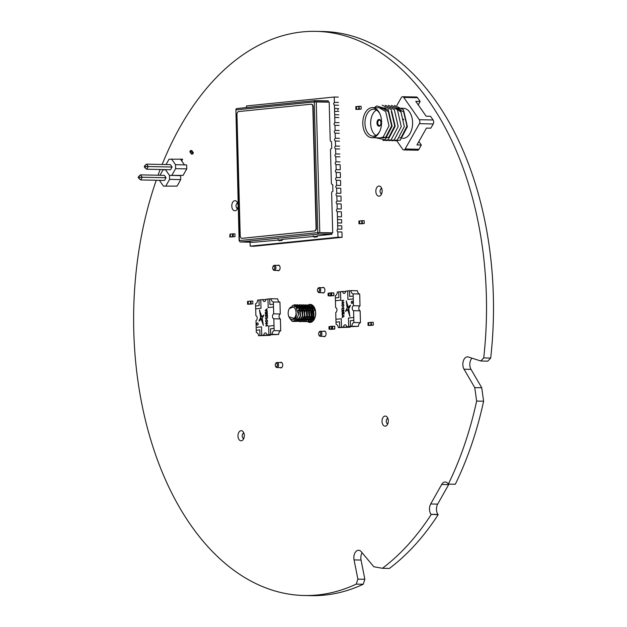 <?xml version="1.0" encoding="UTF-8"?>
<svg xmlns="http://www.w3.org/2000/svg" width="627" height="627" viewBox="0 0 627 627"><rect width="100%" height="100%" fill="white"/><g stroke="black" fill="none" stroke-linecap="round" stroke-linejoin="round"><path stroke-width="0.94" d="M476.638 401.076A282.009 176.32 91.2 0 1 448.336 484.115L455.312 484.263A282.009 176.32 91.2 0 0 483.613 401.225L476.638 401.076L474.764 387.611L481.74 387.76L483.613 401.225M448.336 484.115L448.133 483.825A7.312 4.569 -88.8 0 0 445.201 482.006A7.312 4.569 -88.8 0 0 441.674 484.483L430.694 503.975A7.312 4.569 -88.8 0 0 430.968 514.289L438.148 514.728A282.009 176.32 91.2 0 1 389.391 568.438L382.415 568.289L373.825 566.753L361.207 551.682A7.305 4.569 -88.8 0 0 358.581 550.263A7.305 4.569 -88.8 0 0 354.067 559.903L357.876 579.136L364.851 579.277L363.245 584.254A282.142 176.406 91.2 0 1 311.07 595.65L304.095 595.501A282.142 176.406 91.2 0 1 156.248 180.262M448.963 484.13A7.312 4.569 -88.8 0 0 448.65 484.632L437.662 504.124A7.312 4.569 -88.8 0 0 437.944 514.438L438.148 514.728M431.172 514.579A282.009 176.32 91.2 0 1 382.415 568.289M362.108 552.755A7.305 4.569 -88.8 0 0 361.042 560.044L364.851 579.277M357.876 579.136L356.269 584.105L363.245 584.254M356.269 584.105A282.142 176.406 91.2 0 1 304.095 595.501M158.043 175.231A282.142 176.406 91.2 0 1 160.183 169.502M162.158 164.478A282.142 176.406 91.2 0 1 316.039 31.35A282.142 176.406 91.2 0 1 483.715 357.923L490.69 358.072L487.759 361.152L480.784 361.003L468.393 357.006A7.305 4.569 -88.8 0 0 467.554 356.865A7.305 4.569 -88.8 0 0 463.251 361.246A7.305 4.569 -88.8 0 0 464.027 369.209L474.764 387.611M316.039 31.35L323.015 31.499A282.142 176.406 91.2 0 1 490.69 358.072M483.715 357.923L480.784 361.003M471.99 358.166A7.305 4.569 -88.8 0 0 471.002 369.358L481.74 387.76M383.042 424.902A5.055 3.166 91.2 0 1 382.251 419.291A5.055 3.166 91.2 0 1 385.291 416.054A5.055 3.166 91.2 0 1 388.34 421.179A5.055 3.166 91.2 0 1 385.072 426.164A5.055 3.166 91.2 0 1 383.042 424.902M308.28 304.965A8.99 5.619 91.2 0 1 310.263 304.432A8.99 5.619 91.2 0 1 315.687 313.547A8.99 5.619 91.2 0 1 309.879 322.419A8.99 5.619 91.2 0 1 307.653 321.62M313.241 320.326A8.99 5.619 -88.8 0 0 313.406 320.554A8.99 5.619 91.2 0 1 313.241 320.326A8.99 5.619 91.2 0 1 311.47 314.989M311.47 312.505A8.99 5.619 91.2 0 1 311.556 311.752M376.858 194.903A5.055 3.166 91.2 0 1 376.067 189.291A5.055 3.166 91.2 0 1 379.1 186.047A5.055 3.166 91.2 0 1 382.156 191.172A5.055 3.166 91.2 0 1 378.888 196.165A5.055 3.166 91.2 0 1 376.858 194.903M322.427 287.683A2.814 1.756 91.2 0 1 323.203 287.417A2.814 1.756 91.2 0 1 324.896 290.262A2.814 1.756 91.2 0 1 323.085 293.036A2.814 1.756 91.2 0 1 322.325 292.738M232.821 209.536A5.055 3.166 91.2 0 1 232.029 203.924A5.055 3.166 91.2 0 1 235.062 200.687A5.055 3.166 91.2 0 1 238.119 205.813A5.055 3.166 91.2 0 1 234.851 210.797A5.055 3.166 91.2 0 1 232.821 209.536M323.603 331.307A2.814 1.756 91.2 0 1 324.371 331.04A2.814 1.756 91.2 0 1 326.071 333.885A2.814 1.756 91.2 0 1 324.253 336.66A2.814 1.756 91.2 0 1 323.493 336.362M280.245 362.555A2.814 1.756 91.2 0 1 281.014 362.288A2.814 1.756 91.2 0 1 282.714 365.133A2.814 1.756 91.2 0 1 280.896 367.908A2.814 1.756 91.2 0 1 280.136 367.61M239.005 439.543A5.055 3.166 91.2 0 1 238.213 433.931A5.055 3.166 91.2 0 1 241.254 430.686A5.055 3.166 91.2 0 1 244.311 435.812A5.055 3.166 91.2 0 1 241.034 440.805A5.055 3.166 91.2 0 1 239.005 439.543M277.628 265.393A2.814 1.756 91.2 0 1 278.404 265.127A2.814 1.756 91.2 0 1 280.097 267.98A2.814 1.756 91.2 0 1 278.278 270.746A2.814 1.756 91.2 0 1 277.518 270.449M257.462 325.131L257.47 325.131A1.121 0.705 -88.8 0 0 258.191 323.932A1.121 0.705 91.2 0 1 257.462 325.131A1.121 0.705 -88.8 0 0 257.47 325.131A1.121 0.705 91.2 0 1 256.788 324.081A1.121 0.705 91.2 0 1 257.509 322.881A1.121 0.705 91.2 0 1 258.191 323.932A1.121 0.705 -88.8 0 0 257.517 322.881A1.121 0.705 -88.8 0 0 257.509 322.881L257.517 322.881M280.269 313.97L279.948 302.12L273.38 301.979A3.934 2.461 91.2 0 1 271.138 298.718L265.926 299.251A2.532 1.583 91.2 0 1 264.304 301.516A2.532 1.583 91.2 0 1 262.807 299.565L257.587 300.098A3.934 2.461 91.2 0 1 255.542 303.789L255.855 315.64A2.532 1.583 91.2 0 1 257.203 317.991A2.532 1.583 91.2 0 1 255.988 320.601L256.31 332.451A3.934 2.461 91.2 0 1 258.551 335.711L270.331 335.32L263.763 335.179A2.532 1.583 91.2 0 1 265.386 332.913A2.532 1.583 91.2 0 1 266.883 334.865L278.67 334.473L272.094 334.332A3.934 2.461 91.2 0 1 274.148 330.641L280.724 330.774L280.669 328.587L280.402 318.924L273.834 318.782A2.532 1.583 91.2 0 1 272.486 316.439A2.532 1.583 91.2 0 1 273.701 313.829L280.269 313.97A2.532 1.583 -88.8 0 0 279.054 316.58A2.532 1.583 -88.8 0 0 280.402 318.924M262.807 299.565L265.872 299.628M271.138 298.718L277.706 298.86A3.934 2.461 91.2 0 0 279.948 302.12M278.67 334.473A3.934 2.461 91.2 0 1 280.724 330.774M274.148 330.641L273.834 318.782M258.551 335.711L263.763 335.179M266.883 334.865L272.094 334.332M273.701 313.829L273.38 301.979M256.247 330.264L259.79 329.904L256.247 330.264M255.597 305.976L259.139 305.615L258.99 299.957M261.004 308.296L255.667 308.837L261.012 308.296L260.777 299.769L261.012 308.296M269.892 304.526L269.735 298.86L269.884 304.526L273.435 304.166M268.176 307.567L273.513 307.026L268.176 307.567L267.941 299.04M270.543 328.807L270.692 334.473L270.543 328.807L274.085 328.446L270.543 328.807M268.905 334.653L268.669 326.134L274.007 325.585M259.946 335.563L259.79 329.904M261.506 326.863L261.733 335.382L261.514 326.863L256.169 327.404M263.975 315.02L260.66 317.568L263.364 325.366L262.258 318.359L263.928 315.02L260.691 317.434M260.754 317.403L263.364 325.366M259.069 321.087L260.879 319.566L260.385 318.022L259.116 321.087M266.475 323.744L266.522 325.452L265.676 325.969L267.737 325.758L267.721 325.335L266.757 325.429L266.71 323.72L267.666 323.195L265.605 323.407L265.613 323.83L266.514 323.744L266.522 325.452M266.091 319.841L265.519 321.228L266.608 322.701L267.635 321.024L266.914 319.715L267.392 321.095L266.483 322.278L265.762 321.22L266.091 319.841M266.216 319.104L265.895 318.32L267.533 318.155L267.517 317.724L265.433 317.936L266.216 319.104M265.958 315.185L267.494 316.784L267.431 314.605L267.235 316.259L265.942 314.762L265.401 315.843L266.02 316.854L265.613 315.828L266.036 315.185L267.541 316.784M265.981 316.423L265.613 315.828M266.013 314.754L265.401 315.843M266.883 314.19L267.423 313.077L266.663 312.027L266.177 313.704L265.613 313.586L265.331 312.293L265.378 313.939L266.451 314.151L266.757 312.45L267.251 313.092L266.883 314.19M266.702 312.45L267.204 313.092M266.702 312.027L266.028 313.1M267.361 311.799L266.655 309.628L267.274 308.656L265.26 310.71L267.361 311.799M259.633 309.989L260.55 316.894L261.569 316.039L259.46 310.106L260.589 316.862M267.274 308.688L265.292 310.24L267.361 311.776M266.475 310.882L266.491 309.785L265.472 310.467L266.475 310.882L266.444 309.785M267.251 313.092L266.922 314.182M265.574 312.27L265.425 313.939L266.451 314.143M266.067 313.1L266.177 313.704M266.075 316.423L265.66 315.836L266.075 316.423M265.448 315.843L266.06 316.854M267.431 314.613L267.235 316.259M267.517 317.732L265.44 318.195M265.48 318.195L266.02 319.127M266.13 319.841L265.519 321.228M266.961 319.731L267.392 321.095M267.439 321.102L266.632 322.278M265.566 321.228L266.647 322.709M267.666 323.203L265.652 323.407L265.66 323.83M267.721 325.342L266.757 325.429M266.561 325.46L265.715 325.969M260.401 318.077L259.022 320.844M250.737 303.899L247.79 304.213L252.634 303.907L250.737 303.899L250.722 303.374L250.385 303.938L250.667 301.109M250.447 301.642L250.432 301.132M250.502 303.938L248.284 304.15L248.206 301.344L250.314 301.132M248.284 304.15L250.385 303.938M247.986 301.893L248.206 301.36M252.846 303.899L252.767 301.093L250.667 301.093L250.722 303.374M251.09 303.86L251.012 301.062M248.268 303.625L248.221 301.869L247.5 301.415L247.579 304.22L248.268 303.625L247.79 304.213L250.212 304.166L247.579 304.22M333.932 329.144L331.722 329.097L334.842 328.916L334.716 326.393L332.529 326.346L332.592 328.869L334.7 329.065L334.771 326.393L332.451 326.212M331.722 329.097L332.396 328.869L332.326 326.346L331.542 326.432L331.605 328.956L329.888 329.136L329.818 326.612L331.558 326.346L329.88 326.518M329.818 326.612L334.63 326.259L334.81 328.916M329.778 326.604L329.849 329.128L329.057 329.214L328.995 326.691L330.264 326.479M328.963 326.698L329.888 326.471L328.963 326.698L329.026 329.222L329.849 329.128M329.967 329.277L332.239 329.269M332.169 329.269L329.888 329.136M332.161 329.277L333.533 329.136L332.161 329.277M333.031 295.74L330.821 295.693L333.94 295.513L333.823 292.989L331.628 292.942L331.699 295.466L333.807 295.662L333.87 292.989L333.909 295.513M330.821 295.693L331.495 295.474L331.432 292.95L330.641 293.028L330.711 295.552L328.987 295.732L328.916 293.209L329.371 293.075M328.987 293.115L330.656 292.942L328.987 293.115L328.948 295.732L328.164 295.811L328.093 293.287L333.768 292.864M328.062 293.295L328.987 293.068L328.062 293.295L328.133 295.819L328.948 295.732M329.065 295.873L330.492 295.999M331.346 295.866L330.476 295.999M331.26 295.873L328.987 295.732M370.918 322.38L368.692 322.591L368.77 325.397L370.988 325.186L370.925 322.897M370.8 322.38L370.988 325.186M368.77 325.397L370.87 325.186M369.797 325.491L373.12 325.154L369.797 325.491M368.065 325.468L367.986 322.662L368.692 322.607M368.339 322.631L368.417 325.437M368.457 322.631L368.472 323.14M368.754 324.888L368.535 325.437M371.223 325.147L373.331 325.147L371.223 325.147L370.98 324.661M371.576 325.115L371.153 322.341M373.331 325.147L373.253 322.349L371.498 322.309M358.754 106.339L356.536 106.551L356.606 109.357L358.832 109.145L358.769 106.849M358.644 106.331L358.832 109.145M356.606 109.357L358.715 109.137M357.633 109.451L360.964 109.114L357.633 109.451M355.909 109.427L355.83 106.621L356.536 106.566M356.183 106.582L356.254 109.388M356.301 106.59L356.316 107.099M356.598 108.839L356.371 109.388M359.067 109.106L361.176 109.106L359.067 109.106L358.816 108.612M359.42 109.067L358.989 106.3M361.176 109.106L361.097 106.3L359.342 106.261M184.456 164.877L186.642 164.925L186.752 168.89L175.615 168.655L175.505 164.689L184.456 164.877L180.466 159.164L182.661 159.211L181.689 160.92M183.092 175.388L169.47 175.403L183.092 175.388L186.752 168.89M180.466 159.164L169.031 159.227L166.03 164.556M175.505 164.689L171.516 158.968M165.481 169.619L169.47 175.403L180.607 175.638L180.717 179.604L169.58 179.369L169.47 175.403L165.481 169.682L162.996 169.941L159.995 175.27M171.955 175.152L175.615 168.655M145.55 166.578L144.853 165.583L144.218 166.711L144.915 167.707L145.55 166.578L148.231 166.523L146.71 169.219L170.56 169.729L172.08 167.025L170.426 164.65L146.569 164.141L148.231 166.523L172.08 167.025M146.71 169.219L144.915 167.707M144.853 165.583L146.569 164.141M177.057 186.101L163.435 186.117L177.057 186.101L180.717 179.604M159.446 180.333L163.435 186.117M165.92 185.866L169.58 179.369M139.507 177.292L138.818 176.297L138.183 177.425L138.873 178.421L139.507 177.292L142.188 177.237L140.667 179.933L164.525 180.435L166.045 177.739L164.392 175.364L140.534 174.855L142.188 177.237L166.045 177.739M140.667 179.933L138.873 178.421M138.818 176.297L140.534 174.855M193.367 152.792L192.661 154.054L191.384 154.03L190.255 152.4L191.008 151.138L190.592 150.535L191.815 150.566L193.367 152.792L192.097 152.761L190.545 150.535L189.832 151.805L190.255 152.4L191.008 151.138L190.545 150.535M191.384 154.03L192.097 152.761M361.834 220.735L359.608 220.947L359.686 223.753L361.912 223.541L361.85 221.253M361.716 220.735L361.912 223.541M359.686 223.753L361.795 223.541M360.713 223.855L364.036 223.51L360.713 223.855M358.981 223.823L358.91 221.025L359.608 220.963M359.263 220.986L359.334 223.792M359.373 220.986L359.389 221.503M359.671 223.243L359.451 223.792M362.147 223.502L364.248 223.51L362.147 223.502L361.897 223.016M362.492 223.471L362.069 220.704M364.248 223.51L364.177 220.704L362.422 220.665M365.823 133.951A15.032 9.397 91.2 0 1 363.48 117.265A15.032 9.397 91.2 0 1 372.501 107.64A15.032 9.397 91.2 0 1 378.536 111.387A15.032 9.397 91.2 0 1 379.899 113.832A15.032 9.397 91.2 0 1 379.523 131.827A15.032 9.397 91.2 0 1 371.866 137.697A15.032 9.397 91.2 0 1 365.823 133.951M380.103 114.318A13.488 8.433 -88.8 0 0 379.092 112.57A13.488 8.433 -88.8 0 0 373.668 109.208A13.488 8.433 -88.8 0 0 365.58 117.845A13.488 8.433 -88.8 0 0 367.681 132.814A13.488 8.433 -88.8 0 0 373.104 136.177A13.488 8.433 -88.8 0 0 379.743 131.349M376.506 110.062A13.488 8.433 -88.8 0 0 373.386 132.94A13.488 8.433 -88.8 0 0 375.965 135.448M402.573 138.348L402.887 138.355A15.032 9.397 91.2 0 0 411.908 128.723A15.032 9.397 91.2 0 0 409.564 112.045A15.032 9.397 91.2 0 0 403.522 108.291L397.252 108.165L403.647 111.919L406.978 126.168L401.131 137.462L399.72 138.058M372.501 107.64L379.272 107.781L385.668 111.535L388.999 125.792L383.152 137.086L380.174 137.877L371.866 137.697M380.589 107.946L381.906 107.836L388.293 111.59L391.632 125.847L385.785 137.141L381.49 137.736M380.808 107.993L382.345 107.844L388.732 111.598L392.071 125.855L386.224 137.148L383.246 137.94L381.718 137.681M391.366 111.653L394.697 125.909L388.85 137.203L385.871 137.995L389.289 137.211L395.135 125.917L391.804 111.669M382.117 108.479L383.442 108.048M383.661 108.009L384.978 107.899M382.337 108.589L383.653 108.11M383.881 108.063L385.417 107.915M396.491 108.565L400.575 111.849M396.311 108.361L401.014 111.865M396.922 105.399L401.272 97.679A2.814 1.756 91.2 0 1 402.628 96.723L416.438 97.013A2.814 1.756 91.2 0 1 417.566 97.718L420.161 101.425L415.772 101.339L426.133 116.191L430.522 116.285L433.108 119.992A2.814 1.756 91.2 0 1 433.218 123.958L430.835 128.174L426.454 128.088L416.947 144.955L421.328 145.049L418.954 149.265A2.814 1.756 91.2 0 1 417.598 150.221L403.788 149.931A2.814 1.756 91.2 0 1 402.659 149.226L396.946 141.036M402.628 96.723A2.814 1.756 91.2 0 1 403.757 97.42L419.298 119.702A2.814 1.756 91.2 0 1 419.4 123.668L405.144 148.975A2.814 1.756 91.2 0 1 403.788 149.931M420.161 101.425L418.225 104.858M418.875 141.53L421.328 145.049M403.2 119.059L403.741 119.828M374.311 107.679L376.764 105.932L388.168 109.459L392.032 126.372L384.994 139.774L375.769 137.783M382.18 105.187L391.24 109.521L395.096 126.435L388.066 139.837L382.972 140.558M385.252 105.25L394.305 109.584L398.169 126.505L391.13 139.907L386.036 140.62M388.325 105.32L397.377 109.647L401.241 126.568L394.203 139.97L389.108 140.691M391.389 105.383L400.449 109.717L404.305 126.63L397.275 140.033L392.181 140.754M394.461 105.446L403.514 109.78L407.378 126.693L400.339 140.103L395.245 140.816M232.883 236.128L232.546 236.677L232.468 233.871L234.929 233.84L235 236.638L229.944 236.951L235 236.638M232.601 234.388L232.586 233.871M232.664 236.677L230.438 236.888L230.36 234.083L232.468 233.871M230.438 236.888L232.546 236.677M230.14 234.631L230.368 234.098M233.252 236.606L233.173 233.8M232.899 236.638L232.821 233.832M230.422 236.363L230.015 234.122L229.733 236.959L230.422 236.363L229.944 236.951L232.366 236.896M229.733 236.959L232.366 236.912M351.919 303.444L351.927 303.444A1.121 0.705 -88.8 0 0 352.648 302.245A1.121 0.705 91.2 0 1 351.919 303.444A1.121 0.705 91.2 0 1 351.245 302.386A1.121 0.705 91.2 0 1 351.966 301.195L351.974 301.195A1.121 0.705 91.2 0 1 352.648 302.245A1.121 0.705 -88.8 0 0 351.974 301.195L351.974 301.195M360.149 310.82L353.581 310.686A2.532 1.583 91.2 0 1 352.233 308.335A2.532 1.583 91.2 0 1 353.448 305.725L360.016 305.866A2.532 1.583 -88.8 0 0 358.801 308.476A2.532 1.583 -88.8 0 0 360.149 310.82L360.47 322.67L353.902 322.537L353.581 310.686M350.132 326.832A2.532 1.583 -88.8 0 0 350.085 327.216L343.518 327.075A2.532 1.583 91.2 0 1 345.14 324.81A2.532 1.583 91.2 0 1 346.637 326.761L358.417 326.369L351.849 326.228A3.934 2.461 91.2 0 1 353.902 322.537M360.016 305.866L359.702 294.016L353.134 293.875A3.934 2.461 91.2 0 1 350.893 290.614L345.673 291.147A2.532 1.583 91.2 0 1 344.051 293.412A2.532 1.583 91.2 0 1 342.561 291.461L345.626 291.531M342.561 291.461L340.532 291.673L340.759 300.192L335.429 300.733L335.61 307.536A2.532 1.583 91.2 0 1 336.958 309.887A2.532 1.583 91.2 0 1 335.743 312.497L336.064 324.347A3.934 2.461 91.2 0 1 338.298 327.607L350.085 327.216M335.429 300.733L340.759 300.192L340.532 291.673L337.342 291.994A3.934 2.461 91.2 0 1 335.288 295.685L335.351 297.872M358.417 326.369A3.934 2.461 91.2 0 1 360.47 322.67M350.893 290.614L357.461 290.756A3.934 2.461 91.2 0 0 359.702 294.016M346.637 326.761L350.446 326.369L350.289 320.71L353.84 320.35L350.289 320.71L350.446 326.369L351.849 326.228M338.737 291.853L338.893 297.512L335.343 297.872L335.421 300.733M338.298 327.607L343.518 327.075M336.001 322.16L339.544 321.8L336.001 322.16M353.448 305.725L353.134 293.875M348.651 326.549L348.424 318.03L353.761 317.489M339.701 327.466L339.544 321.8M341.26 318.759L341.488 327.278L341.26 318.759L335.923 319.3M349.647 296.422L349.49 290.756L349.639 296.422L353.189 296.062M347.922 299.463L353.267 298.922L347.922 299.463L347.695 290.944M348.73 308.923L346.253 300.835L347.186 307.967L345.508 311.305L348.73 308.923M346.3 300.835L347.225 307.967L345.602 311.548M350.509 305.482L348.565 306.76L349.059 308.304L350.469 305.482M342.969 302.582L342.922 300.866L343.768 300.357L341.707 300.568L341.715 300.991L342.679 300.897L342.726 302.606L341.778 303.131L343.839 302.919L343.823 302.488L342.969 302.582L343.823 302.496M342.851 304.048L343.682 305.106L343.353 306.485L343.917 305.098L342.836 303.617L341.809 305.302L342.522 306.611L342.044 305.224L342.953 304.04M342.875 303.625L341.809 305.302M343.228 307.222L343.541 308.006L341.911 308.17L341.919 308.602L344.011 308.39L343.228 307.222L343.541 308.006M343.408 309.903L343.823 310.49L343.447 311.141L341.95 309.542L342.005 311.721L342.201 310.067L343.494 311.564L344.035 310.483L343.424 309.472L343.525 311.141M342.013 309.542L342.052 311.713M342.561 312.136L342.021 313.249L342.781 314.299L343.267 312.622L343.831 312.732L344.105 314.033L344.066 312.387L342.985 312.175L342.687 313.876L342.232 313.234L342.561 312.136M342.083 314.527L342.75 315.326L342.17 317.67L344.192 316.086L342.083 314.527M348.894 309.464L347.914 310.287L349.85 316.337L348.886 309.432L347.875 310.287L349.976 316.22M342.123 314.55L342.091 314.989M342.138 314.989L342.789 315.326L342.828 316.698L342.209 317.638M342.993 316.541L344.011 315.859L342.961 315.444L342.993 316.541L343.964 315.867L342.961 315.444M342.608 312.136L342.021 313.249M343.032 312.183L342.781 313.876L342.279 313.234M343.267 312.622L343.878 312.74L343.909 314.056M342.068 313.249L342.82 314.299M343.502 309.903L343.471 309.479M342.201 310.067L343.541 311.564M343.588 308.006L341.958 308.17L341.966 308.594M342.891 304.048L343.721 305.106L343.392 306.454M341.848 305.302L342.569 306.611M342.679 300.897L342.773 302.606L341.817 303.123M343.768 300.357L341.746 300.568L341.762 300.984M350.415 305.239L348.565 306.76M348.604 306.76L349.082 308.249M282.659 239.318L281.829 240.431L278.905 240.721M278.976 240.721L278.043 239.389M282.268 240.196L282.142 239.741M317.779 235.744L316.948 236.857L314.025 237.155M314.096 237.147L313.163 235.815M317.387 236.63L317.27 236.175M250.079 241.661L250.204 246.152L338.008 237.225L337.788 231.904M341.864 229.184L337.781 229.098L337.624 225.736M341.699 223.016L337.616 222.93L337.459 219.568M341.535 216.848L337.451 216.762L337.248 211.714M341.323 208.995L337.24 208.909L337.036 203.861M341.112 201.142L337.028 201.055L336.824 196.016M340.9 193.288L336.817 193.202L336.613 188.163M340.688 185.443L336.605 185.357L336.401 180.31M340.477 177.59L336.393 177.504L336.19 172.456M340.265 169.737L336.182 169.651L335.978 164.603M340.053 161.884L335.97 161.797L335.766 156.758M339.842 154.03L335.758 153.944L335.555 148.905M339.63 146.185L335.547 146.099L335.343 141.051M339.419 138.332L335.335 138.246L335.132 133.198M339.207 130.479L335.124 130.392L334.92 125.345M338.995 122.626L334.912 122.539L334.708 117.5M338.792 114.78L334.7 114.686L334.544 111.332M338.619 108.604L334.536 108.518L334.379 105.156M338.455 102.436L334.371 102.35L334.23 97.02L246.435 105.947L246.474 107.554M338.306 97.114L334.23 97.02M338.533 105.242L334.45 105.156L333.533 103.847L334.371 102.35M338.698 111.41L334.614 111.324L334.536 108.518M338.862 117.578L334.779 117.492L334.7 114.686M339.074 125.431L334.99 125.345C333.83 124.53 333.807 123.597 334.912 122.539M339.285 133.285L335.202 133.198C334.042 132.383 334.019 131.451 335.124 130.392M339.497 141.138L335.414 141.051C334.254 140.236 334.23 139.296 335.335 138.246M339.709 148.983L335.625 148.897C334.465 148.082 334.442 147.149 335.547 146.099M339.92 156.836L335.837 156.75C334.677 155.935 334.653 155.002 335.758 153.944M340.132 164.689L336.048 164.603C334.889 163.788 334.865 162.855 335.97 161.797M340.155 165.528L340.242 168.898M340.343 172.543L336.26 172.456C335.1 171.641 335.077 170.701 336.182 169.651M340.367 173.381L340.453 176.743M340.555 180.396L336.472 180.31C335.312 179.494 335.28 178.554 336.393 177.504M340.571 181.234L340.665 184.597M340.767 188.241L336.683 188.155C335.523 187.34 335.5 186.407 336.605 185.357M340.782 189.088L340.876 192.45M340.978 196.094L336.895 196.008C335.735 195.193 335.711 194.26 336.817 193.202M340.994 196.933L341.088 200.303M341.19 203.947L337.107 203.861C335.947 203.046 335.915 202.113 337.028 201.055M341.206 204.786L341.3 208.156M341.401 211.801L337.31 211.714C336.15 210.899 336.127 209.959 337.24 208.909M341.417 212.639L341.511 216.001M341.605 219.646L337.522 219.56L337.451 216.762M341.629 220.492L341.676 222.17M341.778 225.822L337.694 225.736L337.616 222.93M341.793 226.66L341.84 228.346M341.942 231.99L337.859 231.904C336.777 231.081 336.754 230.14 337.781 229.098M341.966 232.829L342.083 237.312L338.008 237.225M342.083 237.312L254.28 246.239L250.204 246.152M337.781 110.101L338.235 108.792M315.365 101.684L328.305 101.958L328.274 100.837L315.334 100.563A1.403 1.097 84.2 0 0 314.276 101.942L329.191 102.154L330.21 140.033A1.685 1.309 84.2 0 0 331.565 141.749L331.746 148.474A1.685 1.309 84.2 0 0 330.476 150.127L331.362 182.959A1.685 1.309 84.2 0 0 332.725 184.675L332.906 191.4A1.685 1.309 84.2 0 0 331.636 193.053L332.702 232.821L318.673 232.633L331.832 233.197L331.863 234.318L317.231 235.799M282.565 239.702L253.488 242.281L240.549 242.006A1.403 1.097 -95.8 0 1 239.42 240.58L239.42 240.682M239.106 240.643L235.901 109.913A1.403 1.097 -95.8 0 1 236.959 108.534L315.13 100.586M318.673 232.633L317.795 232.617A1.403 1.097 84.2 0 0 318.924 234.043L331.863 234.318M332.702 232.821L317.795 232.617L239.42 240.58L235.901 109.913L314.276 101.942L317.795 232.617M328.305 101.958L326.894 102.107M317.732 235.971L317.231 235.964M317.685 236.136L282.111 239.373M282.612 239.545L282.111 239.53M242.108 238.307A2.814 1.756 -88.8 0 0 242.241 238.315A2.814 1.756 -88.8 0 0 242.375 238.315L314.723 230.955A2.814 1.756 -88.8 0 0 316.408 227.977L313.147 106.841A2.814 1.756 -88.8 0 0 311.454 104.207A2.814 1.756 -88.8 0 0 311.313 104.215L311.251 104.215M240.212 235.681A2.814 1.756 -88.8 0 0 241.912 238.307A2.814 1.756 -88.8 0 0 242.046 238.307L314.393 230.955A2.814 1.756 -88.8 0 0 316.071 227.969L312.81 106.833A2.814 1.756 -88.8 0 0 311.117 104.2A2.814 1.756 -88.8 0 0 310.984 104.207L238.636 111.559A2.814 1.756 -88.8 0 0 236.951 114.545L240.212 235.681M312.944 309.338A7.877 4.93 91.2 0 1 313.414 308.366A7.877 4.93 91.2 0 1 313.798 307.755M313.947 319.809A7.877 4.93 91.2 0 1 312.912 309.401M317.662 289.102L317.905 288.6A2.532 1.583 91.2 0 1 317.975 288.475A2.532 1.583 91.2 0 1 319.198 287.613A2.532 1.583 91.2 0 1 320.601 289.118A2.532 1.583 91.2 0 1 320.311 291.814A2.532 1.583 91.2 0 1 319.088 292.668A2.532 1.583 91.2 0 1 317.842 291.626L317.615 291.116A1.685 1.058 -88.8 0 0 319.261 291.241A1.685 1.058 -88.8 0 0 319.167 288.828A1.685 1.058 -88.8 0 0 317.662 289.102A1.685 1.058 -88.8 0 0 317.615 291.116M318.837 332.725L319.08 332.224A2.532 1.583 91.2 0 1 319.151 332.091A2.532 1.583 91.2 0 1 320.366 331.236A2.532 1.583 91.2 0 1 321.776 332.741A2.532 1.583 91.2 0 1 321.479 335.437A2.532 1.583 91.2 0 1 320.264 336.291A2.532 1.583 91.2 0 1 319.018 335.249L318.79 334.74A1.685 1.058 -88.8 0 0 320.436 334.865A1.685 1.058 -88.8 0 0 320.342 332.451A1.685 1.058 -88.8 0 0 318.837 332.725A1.685 1.058 -88.8 0 0 318.79 334.74M275.472 363.973L275.723 363.472A2.532 1.583 91.2 0 1 275.786 363.339A2.532 1.583 91.2 0 1 277.009 362.484A2.532 1.583 91.2 0 1 278.412 363.989A2.532 1.583 91.2 0 1 278.122 366.685A2.532 1.583 91.2 0 1 276.899 367.54A2.532 1.583 91.2 0 1 275.653 366.497L275.433 365.988A1.685 1.058 -88.8 0 0 277.071 366.113A1.685 1.058 -88.8 0 0 276.985 363.699A1.685 1.058 -88.8 0 0 275.472 363.973A1.685 1.058 -88.8 0 0 275.433 365.988M272.863 266.812L273.106 266.318A2.532 1.583 91.2 0 1 273.176 266.185A2.532 1.583 91.2 0 1 274.391 265.323A2.532 1.583 91.2 0 1 275.802 266.828A2.532 1.583 91.2 0 1 275.504 269.524A2.532 1.583 91.2 0 1 274.289 270.386A2.532 1.583 91.2 0 1 273.043 269.344L272.816 268.834A1.685 1.058 -88.8 0 0 274.461 268.952A1.685 1.058 -88.8 0 0 274.367 266.538A1.685 1.058 -88.8 0 0 272.863 266.812A1.685 1.058 -88.8 0 0 272.816 268.834M387.345 418.452A4.154 2.594 91.2 0 1 387.447 418.28A4.154 2.594 91.2 0 1 387.69 417.943M387.557 424.377A4.154 2.594 91.2 0 1 387.329 424.032L386.64 422.825A2.43 1.52 -88.8 0 0 387.909 423.578M388.011 418.758A2.43 1.52 -88.8 0 0 386.71 419.455A2.43 1.52 -88.8 0 0 386.647 419.557A2.43 1.52 -88.8 0 0 386.64 422.825M243.307 433.092A4.154 2.594 91.2 0 1 243.409 432.92A4.154 2.594 91.2 0 1 243.652 432.583M243.519 439.018A4.154 2.594 91.2 0 1 243.292 438.665L242.602 437.458A2.43 1.52 -88.8 0 0 243.872 438.218M243.974 433.398A2.43 1.52 -88.8 0 0 242.673 434.096A2.43 1.52 -88.8 0 0 242.61 434.197A2.43 1.52 -88.8 0 0 242.602 437.458M237.124 203.085A4.154 2.594 91.2 0 1 237.225 202.913A4.154 2.594 91.2 0 1 237.461 202.576M237.327 209.01A4.154 2.594 91.2 0 1 237.1 208.666L236.41 207.459A2.43 1.52 -88.8 0 0 237.688 208.211M237.79 203.391A2.43 1.52 -88.8 0 0 236.481 204.088A2.43 1.52 -88.8 0 0 236.426 204.19A2.43 1.52 -88.8 0 0 236.41 207.459M381.161 188.453A4.154 2.594 91.2 0 1 381.263 188.28A4.154 2.594 91.2 0 1 381.498 187.943M381.365 194.378A4.154 2.594 91.2 0 1 381.138 194.025L380.448 192.818A2.43 1.52 -88.8 0 0 381.725 193.571M381.827 188.751A2.43 1.52 -88.8 0 0 380.518 189.456A2.43 1.52 -88.8 0 0 380.464 189.558A2.43 1.52 -88.8 0 0 380.448 192.818M293.663 321.51L295.92 320.703A8.433 5.275 91.2 0 1 293.585 321.51A8.433 5.275 91.2 0 1 291.845 320.993L289.839 318.508M292.221 305.631L294.917 304.675L299.165 307.708L300.317 316.024L296.563 321.432L294.659 321.353M294.533 305.584L297.104 304.722L301.352 307.755L302.512 316.071L298.758 321.479L295.811 320.781M295.035 319.966L294.329 318.814M295.889 306.376L299.298 304.769L303.546 307.802L304.706 316.118L300.952 321.526L300.043 321.643L296.924 319.566M297.073 307.763L300.466 304.934L301.493 304.816L305.741 307.849L306.901 316.165L303.147 321.573L300.067 320.758M298.178 310.349L302.661 304.981L303.687 304.855L307.935 307.896L309.087 316.212L305.333 321.612L302.261 320.805M300.278 310.749L304.847 305.028L305.874 304.902L310.13 307.943L311.282 316.259L307.528 321.659L304.456 320.852M302.473 310.796L307.042 305.075L308.076 304.949L312.317 307.99L313.476 316.306L309.722 321.706L307.724 321.596M304.659 310.843L309.236 305.122L310.263 304.996L314.511 308.037L315.193 309.55M312.27 321.627L311.008 321.878L308.837 320.946M307.551 319.927L308.029 319.989L307.371 318.853L306.94 310.553L307.865 308.288M308.014 308.037L308.633 307.128M311.36 305.184L312.215 305.043M312.152 321.706L309.957 319.66M308.962 317.144L309.135 310.6L310.059 308.335M310.2 308.084L312.834 305.506M313.085 320.914L311.11 316.996M311.243 310.984L312.254 308.382M312.395 308.131L313.022 307.222M292.394 321.157L290.426 319.119M292.699 305.49L295.184 304.675L299.44 307.716L300.592 316.032L296.837 321.432L294.808 321.306M294.721 305.655L297.378 304.722L301.626 307.763L302.786 316.079L299.032 321.479L295.952 320.671M295.176 319.778L294.502 318.618M296.062 306.525L299.581 304.769L303.821 307.81L304.981 316.126L301.226 321.526L300.176 321.643M301.634 304.816L306.015 307.857L307.175 316.173L303.421 321.573L301.289 321.4M298.311 310.898L302.935 304.988L303.954 304.863L308.21 307.904L309.362 316.22L305.608 321.62L303.476 321.447M300.404 311.415L300.639 310.42L305.122 305.035L306.156 304.91L310.404 307.951L311.556 316.259L307.802 321.667L305.67 321.494M308.21 304.957L312.591 307.998L313.751 316.306L309.997 321.714L307.865 321.541M310.404 305.004L314.033 306.916M311.987 321.816L310.059 321.588M306.94 316.619L307.058 311.172M312.254 321.635L309.84 318.908L309.409 310.608L312.936 305.6M313.218 320.773L311.258 316.361M295.991 314.237A6.325 3.95 -88.8 0 0 293.812 307.277A6.325 3.95 -88.8 0 0 289.031 309.197A6.325 3.95 -88.8 0 0 288.436 310.867A6.325 3.95 -88.8 0 0 288.875 316.76A6.325 3.95 -88.8 0 0 292.903 319.214A6.325 3.95 -88.8 0 0 295.991 314.237M295.92 320.703L298.554 314.613L295.505 306.07L289.353 308.555L289.031 309.197M288.875 316.76L294.572 318.532A6.607 4.13 -88.8 0 0 296.383 314.292C296.203 319.409 294.69 321.643 291.845 320.993M296.383 314.292L296.242 315.334L293.248 319.605M298.53 312.246L298.554 314.535M296.25 306.525L299.643 308.907L300.631 315.42L299.839 317.732M296.61 307.105L298.436 306.572L301.838 308.954L302.817 315.467L302.034 317.779M299.259 319.801L297.363 318.837M297.449 308.421L300.631 306.619L304.024 309.001L305.012 315.514L304.22 317.826M301.454 319.848L300.976 319.786M300.364 319.543L299.408 318.712M298.366 311.157L302.01 306.76L302.825 306.666L306.219 309.048L307.206 315.561L304.346 319.801L303.162 319.833M302.559 319.59L301.603 318.759M300.443 311.674L304.197 306.807L305.012 306.713L308.413 309.095L309.401 315.608L306.532 319.848L305.357 319.88M304.753 319.637L303.797 318.806M302.622 316.29L302.802 311.078L306.391 306.854L307.214 306.76L310.608 309.142L311.588 315.655L310.804 317.96M306.94 319.684L305.247 317.623L304.738 315.961M304.824 311.768L307.199 307.598M307.591 307.332L308.312 306.987M309.362 306.807L312.795 309.189L313.782 315.702L310.921 319.942L309.746 319.974M309.135 319.731L307.442 317.67L307.183 311.164L308.272 308.852M308.351 308.743L309.393 307.645M309.777 307.379L310.498 307.026M311.595 306.854L315.232 309.699M314.245 319.308L312.418 320.083L309.628 317.717L309.307 311.454M313.837 319.974L311.823 317.764L311.313 316.102M311.4 311.909L312.654 308.946M312.732 308.837L313.782 307.739M314.535 318.743L314.017 317.803L313.766 311.305L314.966 308.829M315.561 315.185L315.679 312.56M296.516 306.995L298.444 306.572M298.993 319.801L297.269 319.018M297.339 308.21L300.364 306.611L303.75 308.993L304.738 315.514L301.877 319.746L300.944 319.825M300.223 319.605L299.306 318.908M298.248 310.631L301.736 306.752L302.551 306.658L305.945 309.04L306.932 315.561L304.071 319.794L303.139 319.872M302.418 319.652L301.501 318.955M300.333 311.023L303.923 306.799L304.746 306.705L308.139 309.087L309.127 315.6L306.258 319.841L305.325 319.919M304.612 319.699L303.695 319.002M302.48 316.753L302.527 311.07L306.117 306.846L306.94 306.752L310.334 309.135L311.313 315.647L308.453 319.888L307.52 319.966M306.807 319.746L305.882 319.041M304.714 311.117L307.065 307.489M307.504 307.214L309.127 306.799L312.52 309.182L313.508 315.695L310.647 319.935L309.714 320.013M308.993 319.794L307.167 317.662L306.909 311.164L308.139 308.649M308.249 308.508L309.26 307.536M309.699 307.261L310.365 306.979M311.556 306.862L314.715 309.229L315.577 311.439M314.652 318.485L312.842 319.982L310.271 319.135M309.056 316.894L309.103 311.211L310.326 308.696M310.436 308.555L311.454 307.583M311.893 307.308L312.56 307.026M313.79 320.044L311.18 316.713M311.298 311.258L312.52 308.743M312.63 308.602L313.641 307.63M314.425 318.963L313.743 317.803L313.492 311.298L314.872 308.594M315.405 316.086L315.6 311.627M312.575 320.311A8.99 5.619 -88.8 0 0 313.069 320.938M441.674 484.483L448.65 484.632M430.694 503.975L437.662 504.124M430.968 514.289L437.944 514.438M354.067 559.903L361.042 560.044M464.027 369.209L471.002 369.358M329.959 329.23L331.644 329.057M331.55 292.809L333.838 292.997M329.065 295.826L330.742 295.654M380.511 120.282A3.37 2.108 91.2 0 1 380.644 125.039A3.37 2.108 91.2 0 1 377.658 125.345A3.37 2.108 91.2 0 1 377.532 120.588A3.37 2.108 91.2 0 1 380.511 120.282M378.34 124.93A2.814 1.756 -88.8 0 0 379.468 125.635C380.989 125.039 381.326 123.362 380.495 120.611L379.586 120.016A2.814 1.756 -88.8 0 0 377.901 121.81A2.814 1.756 -88.8 0 0 378.34 124.93M419.4 123.668L433.218 123.958M419.298 119.702L433.108 119.992M403.757 97.42L417.566 97.718M405.144 148.975L418.954 149.265M316.251 101.88L319.77 232.546M318.924 234.043L240.549 242.006M331.636 326.291L332.428 326.212M330.735 292.887L331.526 292.809M382.807 137.932L383.246 137.94M381.906 107.836L382.345 107.844M236.857 108.534L315.232 100.571M319.088 292.668L323.853 292.77M319.198 287.613L323.963 287.715M320.264 336.291L325.029 336.393M320.366 331.236L325.131 331.338M276.899 367.54L281.664 367.641M277.009 362.484L281.774 362.586M274.289 270.386L279.054 270.488M274.391 265.323L279.156 265.425M386.71 419.455L387.447 418.28M236.481 204.088L237.225 202.913M242.673 434.096L243.409 432.92M380.518 189.456L381.263 188.28"/></g></svg>
